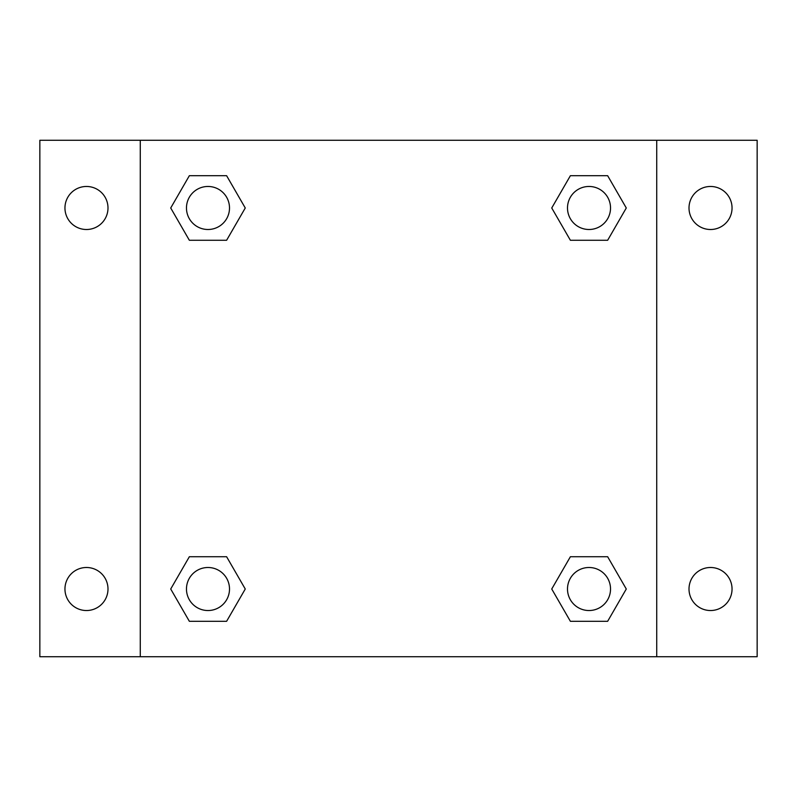<?xml version="1.0" encoding="UTF-8"?>
<svg xmlns="http://www.w3.org/2000/svg" width="797" height="797" viewBox="0 0 797 797"><rect width="100%" height="100%" fill="white"/><g stroke="black" fill="none" stroke-linecap="round" stroke-linejoin="round"><path stroke-width="1.2" d="M39.85 140.272L757.15 140.272L757.15 656.728L39.85 656.728L39.85 140.272M710.526 186.468A21.519 21.519 0 0 1 732.044 207.987A21.519 21.519 0 0 1 710.526 229.506A21.519 21.519 0 0 1 689.006 207.987A21.519 21.519 0 0 1 710.526 186.468M710.526 567.494A21.519 21.519 0 0 1 732.044 589.013A21.519 21.519 0 0 1 710.526 610.532A21.519 21.519 0 0 1 689.006 589.013A21.519 21.519 0 0 1 710.526 567.494M86.474 567.494A21.519 21.519 0 0 1 107.993 589.013A21.519 21.519 0 0 1 86.474 610.532A21.519 21.519 0 0 1 64.956 589.013A21.519 21.519 0 0 1 86.474 567.494M86.474 186.468A21.519 21.519 0 0 1 107.993 207.987A21.519 21.519 0 0 1 86.474 229.506A21.519 21.519 0 0 1 64.956 207.987A21.519 21.519 0 0 1 86.474 186.468M189.347 556.734L226.617 556.734L245.257 589.013L226.617 621.291L189.347 621.291L170.717 589.013L189.347 556.734L226.617 556.734L189.347 556.734M570.383 175.709L607.653 175.709L626.283 207.987L607.653 240.266L570.383 240.266L551.743 207.987L570.383 175.709L607.653 175.709L570.383 175.709M140.272 656.728L140.272 140.272M656.728 140.272L656.728 656.728M189.347 175.709L226.617 175.709L245.257 207.987L226.617 240.266L189.347 240.266L170.717 207.987L189.347 175.709L226.617 175.709L189.347 175.709M570.383 556.734L607.653 556.734L626.283 589.013L607.653 621.291L570.383 621.291L551.743 589.013L570.383 556.734L607.653 556.734L570.383 556.734M607.653 621.291L570.383 621.291L607.653 621.291M610.532 589.013A21.519 21.519 0 0 0 578.253 570.383A21.519 21.519 0 0 0 578.253 607.653A21.519 21.519 0 0 0 610.532 589.013M226.617 621.291L189.347 621.291L226.617 621.291M229.506 589.013A21.519 21.519 0 0 0 197.228 570.383A21.519 21.519 0 0 0 197.228 607.653A21.519 21.519 0 0 0 229.506 589.013M607.653 240.266L570.383 240.266L607.653 240.266M610.532 207.987A21.519 21.519 0 0 0 578.253 189.347A21.519 21.519 0 0 0 578.253 226.617A21.519 21.519 0 0 0 610.532 207.987M226.617 240.266L189.347 240.266L226.617 240.266M229.506 207.987A21.519 21.519 0 0 0 197.228 189.347A21.519 21.519 0 0 0 197.228 226.617A21.519 21.519 0 0 0 229.506 207.987"/></g></svg>
